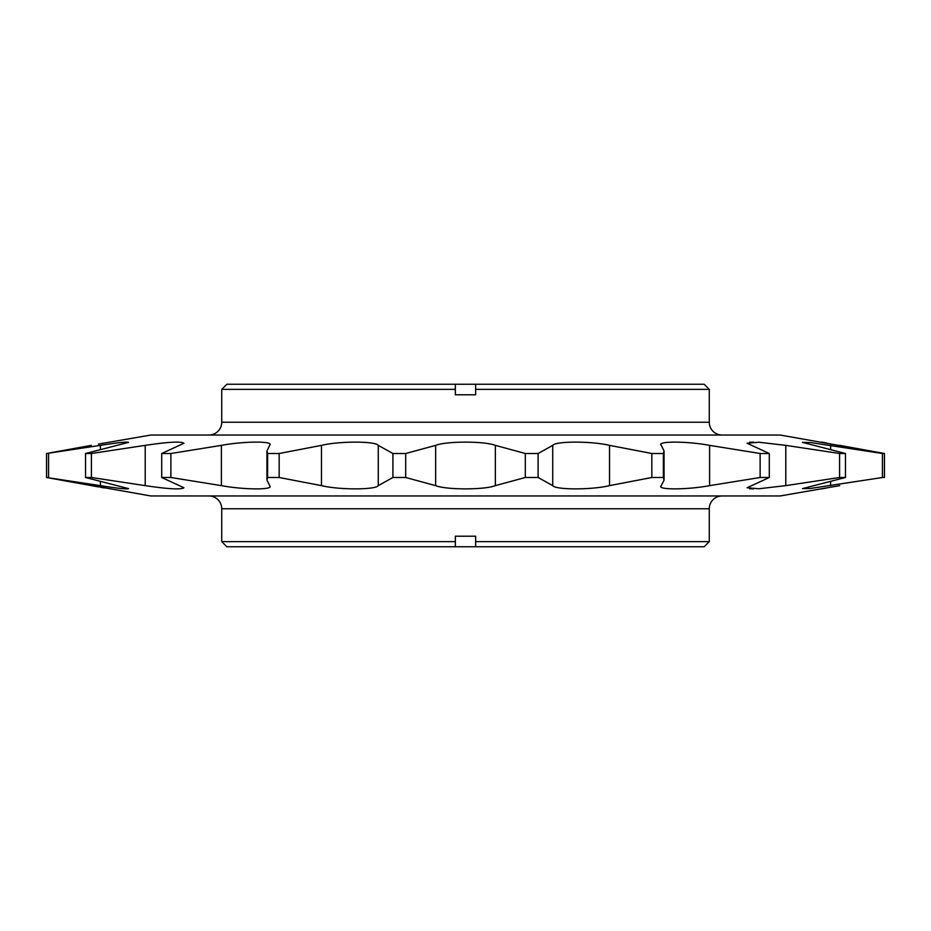 <?xml version="1.0" encoding="UTF-8"?>
<svg xmlns="http://www.w3.org/2000/svg" width="931" height="931" viewBox="0 0 931 931"><rect width="100%" height="100%" fill="white"/><g stroke="black" fill="none" stroke-linecap="round" stroke-linejoin="round"><path stroke-width="1.4" d="M221.729 389.356L226.85 384.247L455.34 384.247L455.34 389.356L221.729 389.356L221.729 422.232L709.271 422.232A12.801 12.801 0 0 0 722.072 435.033M208.928 495.967A12.801 12.801 0 0 1 221.729 508.768L709.271 508.768A12.801 12.801 0 0 1 722.072 495.967M208.928 435.033A12.801 12.801 0 0 0 221.729 422.232M455.34 384.247L704.15 384.247L709.271 389.356L475.66 389.356L475.66 394.802L455.34 394.802L455.34 389.356M98.395 486.901L46.55 477.498L46.55 453.502L91.308 445.367L46.55 453.502L100.385 445.367C117.818 442.609 127.221 441.608 128.583 442.365L85.536 453.502L91.413 453.502L145.213 445.367C168.162 441.934 181.056 441.224 183.919 443.249L161.715 453.502L170.873 453.502L170.873 477.498L161.715 477.498L183.919 487.751C181.056 489.776 168.162 489.066 145.213 485.633L91.413 477.498L85.536 477.498L128.583 488.635C127.221 489.392 117.818 488.391 100.385 485.633L46.55 477.498L150.845 495.967L780.155 495.967L839.692 485.633M170.873 453.502L221.392 445.367C242.281 441.434 271.247 440.933 270.095 444.587L266.953 450.895L267.628 453.502L279.16 453.502L279.16 477.498L267.628 477.498L266.953 480.105L270.095 486.413C271.247 490.067 242.281 489.566 221.392 485.633L170.873 477.498M98.395 444.099L150.845 435.033L780.155 435.033L884.45 453.502L882.425 453.502L882.425 477.498L884.45 477.498L884.45 453.502L839.692 445.367M279.16 453.502L321.474 445.367C339.093 441.038 375.472 441.061 378.265 445.367L392.905 453.502L405.695 453.502L435.638 445.367C446.391 441.038 484.679 441.061 495.362 445.367L525.305 453.502L538.095 453.502L552.735 445.367C555.563 441.038 592.011 441.061 609.526 445.367L651.84 453.502L663.372 453.502L664.047 450.883L661.289 445.367C655.913 441.038 686.95 441.061 709.608 445.367L760.127 453.502L760.127 477.498L769.285 477.498L747.093 487.751L758.858 488.763L785.787 485.633L839.587 477.498L845.464 477.498L802.417 488.635L810.482 488.461L882.425 477.498M664.047 450.883L664.047 480.117L661.289 485.633C655.913 489.962 686.95 489.939 709.608 485.633L760.127 477.498M660.905 486.413L661.289 485.633M663.372 453.502L663.372 477.498L664.047 480.117M663.372 477.498L651.84 477.498L609.526 485.633C592.011 489.939 555.563 489.962 552.735 485.633L538.095 477.498L525.305 477.498L495.362 485.633C484.679 489.939 446.391 489.962 435.638 485.633L405.695 477.498L392.905 477.498L378.265 485.633C375.472 489.939 339.093 489.962 321.474 485.633L279.16 477.498M660.905 444.587L661.289 445.367M882.425 453.502L810.482 442.539L802.417 442.365L845.464 453.502L839.587 453.502L785.787 445.367L758.858 442.237L747.093 443.249L769.285 453.502L760.127 453.502M221.729 508.768L221.729 541.644L455.34 541.644L455.34 536.198L475.66 536.198L475.66 541.644L709.271 541.644L709.271 508.768M221.729 541.644L226.85 546.753L704.15 546.753L709.271 541.644M455.34 546.753L455.34 541.644M475.66 541.644L475.66 546.753M826.542 442.993L821.491 442.062M749.548 442.248L753.505 442.062M104.225 443.04L100.874 443.645M161.715 453.502L161.715 477.498M91.413 453.502L91.413 477.498M85.536 453.502L85.536 477.498M267.628 453.502L267.628 477.498M48.575 453.502L48.575 477.498M884.45 453.502L884.45 477.498M845.464 453.502L845.464 477.498M839.587 453.502L839.587 477.498M769.285 453.502L769.285 477.498M651.84 453.502L651.84 477.498M538.095 453.502L538.095 477.498M525.305 453.502L525.305 477.498M392.905 453.502L392.905 477.498M405.695 453.502L405.695 477.498M104.225 487.96L100.874 487.355M749.548 488.752L753.505 488.938M826.542 488.007L821.491 488.938M475.66 389.356L475.66 384.247M495.362 445.367L495.362 485.633M435.638 445.367L435.638 485.633M378.265 445.367L378.265 485.633M321.474 445.367L321.474 485.633M609.526 445.367L609.526 485.633M552.735 445.367L552.735 485.633M709.608 445.367L709.608 485.633M785.787 445.367L785.787 485.633M830.615 445.367L830.615 449.661M830.615 481.339L830.615 485.633M100.385 445.367L100.385 449.661M100.385 481.339L100.385 485.633M221.392 445.367L221.392 485.633M145.213 445.367L145.213 485.633M709.271 389.356L709.271 422.232M266.953 451.081L266.953 479.919"/></g></svg>
